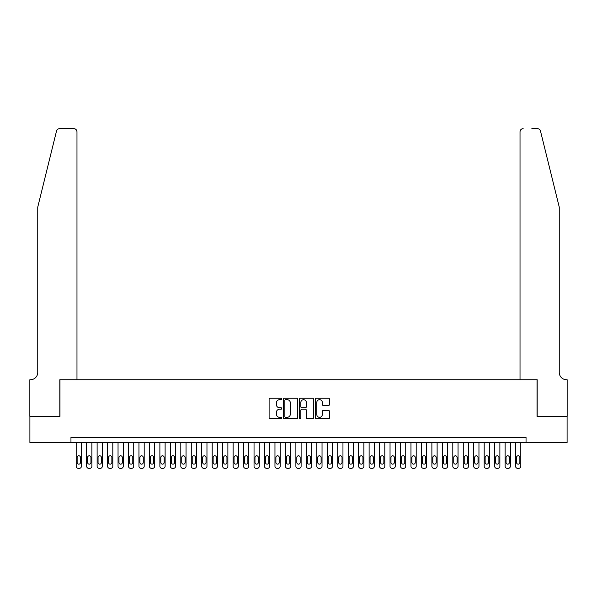 <?xml version="1.0" encoding="UTF-8"?>
<svg xmlns="http://www.w3.org/2000/svg" width="597" height="597" viewBox="0 0 597 597"><rect width="100%" height="100%" fill="white"/><g stroke="black" fill="none" stroke-linecap="round" stroke-linejoin="round"><path stroke-width="0.9" d="M281.762 398.953A0.716 0.716 0 0 0 281.045 398.236L270.135 398.236A1.03 1.03 0 0 0 269.105 399.259L269.105 417.743A1.03 1.03 0 0 0 270.135 418.773L281.045 418.773A0.716 0.716 0 0 0 281.762 418.049A0.716 0.716 0 0 0 281.045 417.333L279.635 417.333A3.284 3.284 0 0 1 276.344 414.049L276.344 412.505A3.284 3.284 0 0 1 279.635 409.221L281.045 409.221A0.716 0.716 0 0 0 281.762 408.505A0.716 0.716 0 0 0 281.045 407.781L279.635 407.781A3.284 3.284 0 0 1 276.344 404.497L276.344 402.96A3.284 3.284 0 0 1 279.635 399.669L281.045 399.669A0.716 0.716 0 0 0 281.762 398.953M328.507 405.475A1.03 1.03 0 0 0 329.537 404.445L329.537 399.259A1.03 1.03 0 0 0 328.507 398.236L316.395 398.236A1.03 1.03 0 0 0 315.365 399.259L315.365 417.743A1.03 1.03 0 0 0 316.395 418.773L328.507 418.773A1.03 1.03 0 0 0 329.537 417.743L329.537 411.482A1.03 1.03 0 0 0 328.507 410.452L323.328 410.452A1.03 1.03 0 0 0 322.298 411.482L322.298 414.587A2.746 2.746 0 0 1 319.552 417.333A2.746 2.746 0 0 1 316.806 414.587L316.806 402.415A2.746 2.746 0 0 1 319.552 399.669A2.746 2.746 0 0 1 322.298 402.415L322.298 404.445A1.03 1.03 0 0 0 323.328 405.475L328.507 405.475M70.961 442.504L29.902 442.504L29.902 416.348L59.976 416.348L59.976 379.737L537.024 379.737L537.024 416.348L567.098 416.348L567.098 442.504L526.039 442.504L526.039 437.273L70.961 437.273L70.961 442.504L526.039 442.504M297.604 399.259A1.03 1.03 0 0 0 296.575 398.236L284.456 398.236A1.03 1.03 0 0 0 283.433 399.259L283.433 417.743A1.03 1.03 0 0 0 284.456 418.773L296.575 418.773A1.03 1.03 0 0 0 297.604 417.743L297.604 399.259M300.425 398.236L312.544 398.236A1.03 1.03 0 0 1 313.567 399.259L313.567 417.743A1.03 1.03 0 0 1 312.544 418.773L307.358 418.773A1.03 1.03 0 0 1 306.328 417.743L306.328 410.251A1.03 1.03 0 0 0 305.306 409.221L301.866 409.221A1.03 1.03 0 0 0 300.836 410.251L300.836 418.049A0.716 0.716 0 0 1 300.119 418.773A0.716 0.716 0 0 1 299.395 418.049L299.395 399.259A1.03 1.03 0 0 1 300.425 398.236M285.59 399.669A0.716 0.716 0 0 0 284.866 400.393L284.866 416.616A0.716 0.716 0 0 0 285.59 417.333L287.075 417.333A3.284 3.284 0 0 0 290.358 414.049L290.358 402.96A3.284 3.284 0 0 0 287.075 399.669L285.59 399.669M306.328 402.468A2.746 2.746 0 0 0 303.582 399.721A2.746 2.746 0 0 0 300.836 402.468L300.836 406.758A1.03 1.03 0 0 0 301.866 407.781L305.306 407.781A1.03 1.03 0 0 0 306.328 406.758L306.328 402.468M81.423 442.504L81.423 466.25A2.089 2.089 0 0 1 79.334 468.339L78.289 468.339A2.089 2.089 0 0 1 76.192 466.25L76.192 442.504M80.483 462.481L80.483 457.459A1.672 1.672 0 0 0 78.811 455.787A1.672 1.672 0 0 0 77.132 457.459L77.132 462.481A1.672 1.672 0 0 0 78.811 464.16A1.672 1.672 0 0 0 80.483 462.481M56.514 131.041C57.312 129.325 57.312 129.325 56.514 131.041C57.312 129.325 57.312 129.325 56.514 131.041L37.745 207.122L37.745 372.409A7.321 7.321 0 0 1 30.425 379.737L29.85 379.737L29.85 416.348L59.819 416.348L59.819 379.737L76.976 379.737L76.976 131.795A3.142 3.142 0 0 0 73.841 128.661L59.558 128.661A3.142 3.142 0 0 0 56.514 131.041M65.155 128.661L73.841 128.661C75.729 128.855 76.782 129.907 76.976 131.795L76.976 379.737M37.745 372.409A7.321 7.321 0 0 1 30.425 379.737M553.501 183.794L540.486 131.041C539.688 129.325 539.688 129.325 540.486 131.041C539.688 129.325 539.688 129.325 540.486 131.041L559.255 207.122L559.255 372.409A7.321 7.321 0 0 0 566.575 379.737L567.15 379.737L567.15 416.348L537.181 416.348L537.181 379.737L520.024 379.737L520.024 131.795L520.024 379.737M531.845 128.661L537.442 128.661A3.142 3.142 0 0 1 540.486 131.041M523.159 128.661A3.142 3.142 0 0 0 520.024 131.795C520.218 129.907 521.271 128.855 523.159 128.661M559.255 372.409A7.321 7.321 0 0 0 566.575 379.737M91.886 442.504L91.886 466.25A2.089 2.089 0 0 1 89.796 468.339L88.752 468.339A2.089 2.089 0 0 1 86.655 466.25L86.655 442.504M90.945 462.481L90.945 457.459A1.672 1.672 0 0 0 89.274 455.787A1.672 1.672 0 0 0 87.595 457.459L87.595 462.481A1.672 1.672 0 0 0 89.274 464.16A1.672 1.672 0 0 0 90.945 462.481M102.348 442.504L102.348 466.25A2.089 2.089 0 0 1 100.259 468.339L99.206 468.339A2.089 2.089 0 0 1 97.117 466.25L97.117 442.504M101.408 462.481L101.408 457.459A1.672 1.672 0 0 0 99.729 455.787A1.672 1.672 0 0 0 98.057 457.459L98.057 462.481A1.672 1.672 0 0 0 99.729 464.16A1.672 1.672 0 0 0 101.408 462.481M112.811 442.504L112.811 466.25A2.089 2.089 0 0 1 110.714 468.339L109.669 468.339A2.089 2.089 0 0 1 107.579 466.25L107.579 442.504M111.87 462.481L111.87 457.459A1.672 1.672 0 0 0 110.191 455.787A1.672 1.672 0 0 0 108.52 457.459L108.52 462.481A1.672 1.672 0 0 0 110.191 464.16A1.672 1.672 0 0 0 111.87 462.481M123.273 442.504L123.273 466.25A2.089 2.089 0 0 1 121.176 468.339L120.131 468.339A2.089 2.089 0 0 1 118.042 466.25L118.042 442.504M122.333 462.481L122.333 457.459A1.672 1.672 0 0 0 120.654 455.787A1.672 1.672 0 0 0 118.982 457.459L118.982 462.481A1.672 1.672 0 0 0 120.654 464.16A1.672 1.672 0 0 0 122.333 462.481M133.735 442.504L133.735 466.25A2.089 2.089 0 0 1 131.638 468.339L130.594 468.339A2.089 2.089 0 0 1 128.504 466.25L128.504 442.504M132.788 462.481L132.788 457.459A1.672 1.672 0 0 0 131.116 455.787A1.672 1.672 0 0 0 129.445 457.459L129.445 462.481A1.672 1.672 0 0 0 131.116 464.16A1.672 1.672 0 0 0 132.788 462.481M144.19 442.504L144.19 466.25A2.089 2.089 0 0 1 142.101 468.339L141.056 468.339A2.089 2.089 0 0 1 138.959 466.25L138.959 442.504M143.25 462.481L143.25 457.459A1.672 1.672 0 0 0 141.579 455.787A1.672 1.672 0 0 0 139.907 457.459L139.907 462.481A1.672 1.672 0 0 0 141.579 464.16A1.672 1.672 0 0 0 143.25 462.481M154.653 442.504L154.653 466.25A2.089 2.089 0 0 1 152.563 468.339L151.519 468.339A2.089 2.089 0 0 1 149.422 466.25L149.422 442.504M153.713 462.481L153.713 457.459A1.672 1.672 0 0 0 152.041 455.787A1.672 1.672 0 0 0 150.369 457.459L150.369 462.481A1.672 1.672 0 0 0 152.041 464.16A1.672 1.672 0 0 0 153.713 462.481M165.115 442.504L165.115 466.25A2.089 2.089 0 0 1 163.026 468.339L161.981 468.339A2.089 2.089 0 0 1 159.884 466.25L159.884 442.504M164.175 462.481L164.175 457.459A1.672 1.672 0 0 0 162.503 455.787A1.672 1.672 0 0 0 160.824 457.459L160.824 462.481A1.672 1.672 0 0 0 162.503 464.16A1.672 1.672 0 0 0 164.175 462.481M175.578 442.504L175.578 466.25A2.089 2.089 0 0 1 173.488 468.339L172.436 468.339A2.089 2.089 0 0 1 170.346 466.25L170.346 442.504M174.637 462.481L174.637 457.459A1.672 1.672 0 0 0 172.966 455.787A1.672 1.672 0 0 0 171.287 457.459L171.287 462.481A1.672 1.672 0 0 0 172.966 464.16A1.672 1.672 0 0 0 174.637 462.481M186.04 442.504L186.04 466.25A2.089 2.089 0 0 1 183.951 468.339L182.898 468.339A2.089 2.089 0 0 1 180.809 466.25L180.809 442.504M185.1 462.481L185.1 457.459A1.672 1.672 0 0 0 183.421 455.787A1.672 1.672 0 0 0 181.749 457.459L181.749 462.481A1.672 1.672 0 0 0 183.421 464.16A1.672 1.672 0 0 0 185.1 462.481M196.503 442.504L196.503 466.25A2.089 2.089 0 0 1 194.406 468.339L193.361 468.339A2.089 2.089 0 0 1 191.271 466.25L191.271 442.504M195.562 462.481L195.562 457.459A1.672 1.672 0 0 0 193.883 455.787A1.672 1.672 0 0 0 192.212 457.459L192.212 462.481A1.672 1.672 0 0 0 193.883 464.16A1.672 1.672 0 0 0 195.562 462.481M206.965 442.504L206.965 466.25A2.089 2.089 0 0 1 204.868 468.339L203.823 468.339A2.089 2.089 0 0 1 201.734 466.25L201.734 442.504M206.017 462.481L206.017 457.459A1.672 1.672 0 0 0 204.346 455.787A1.672 1.672 0 0 0 202.674 457.459L202.674 462.481A1.672 1.672 0 0 0 204.346 464.16A1.672 1.672 0 0 0 206.017 462.481M217.427 442.504L217.427 466.25A2.089 2.089 0 0 1 215.33 468.339L214.286 468.339A2.089 2.089 0 0 1 212.196 466.25L212.196 442.504M216.48 462.481L216.48 457.459A1.672 1.672 0 0 0 214.808 455.787A1.672 1.672 0 0 0 213.136 457.459L213.136 462.481A1.672 1.672 0 0 0 214.808 464.16A1.672 1.672 0 0 0 216.48 462.481M227.882 442.504L227.882 466.25A2.089 2.089 0 0 1 225.793 468.339L224.748 468.339A2.089 2.089 0 0 1 222.651 466.25L222.651 442.504M226.942 462.481L226.942 457.459A1.672 1.672 0 0 0 225.27 455.787A1.672 1.672 0 0 0 223.599 457.459L223.599 462.481A1.672 1.672 0 0 0 225.27 464.16A1.672 1.672 0 0 0 226.942 462.481M238.345 442.504L238.345 466.25A2.089 2.089 0 0 1 236.255 468.339L235.211 468.339A2.089 2.089 0 0 1 233.114 466.25L233.114 442.504M237.405 462.481L237.405 457.459A1.672 1.672 0 0 0 235.733 455.787A1.672 1.672 0 0 0 234.054 457.459L234.054 462.481A1.672 1.672 0 0 0 235.733 464.16A1.672 1.672 0 0 0 237.405 462.481M248.807 442.504L248.807 466.25A2.089 2.089 0 0 1 246.718 468.339L245.673 468.339A2.089 2.089 0 0 1 243.576 466.25L243.576 442.504M247.867 462.481L247.867 457.459A1.672 1.672 0 0 0 246.195 455.787A1.672 1.672 0 0 0 244.516 457.459L244.516 462.481A1.672 1.672 0 0 0 246.195 464.16A1.672 1.672 0 0 0 247.867 462.481M259.27 442.504L259.27 466.25A2.089 2.089 0 0 1 257.18 468.339L256.128 468.339A2.089 2.089 0 0 1 254.038 466.25L254.038 442.504M258.329 462.481L258.329 457.459A1.672 1.672 0 0 0 256.658 455.787A1.672 1.672 0 0 0 254.979 457.459L254.979 462.481A1.672 1.672 0 0 0 256.658 464.16A1.672 1.672 0 0 0 258.329 462.481M269.732 442.504L269.732 466.25A2.089 2.089 0 0 1 267.635 468.339L266.59 468.339A2.089 2.089 0 0 1 264.501 466.25L264.501 442.504M268.792 462.481L268.792 457.459A1.672 1.672 0 0 0 267.113 455.787A1.672 1.672 0 0 0 265.441 457.459L265.441 462.481A1.672 1.672 0 0 0 267.113 464.16A1.672 1.672 0 0 0 268.792 462.481M280.194 442.504L280.194 466.25A2.089 2.089 0 0 1 278.098 468.339L277.053 468.339A2.089 2.089 0 0 1 274.963 466.25L274.963 442.504M279.254 462.481L279.254 457.459A1.672 1.672 0 0 0 277.575 455.787A1.672 1.672 0 0 0 275.904 457.459L275.904 462.481A1.672 1.672 0 0 0 277.575 464.16A1.672 1.672 0 0 0 279.254 462.481M290.657 442.504L290.657 466.25A2.089 2.089 0 0 1 288.56 468.339L287.515 468.339A2.089 2.089 0 0 1 285.426 466.25L285.426 442.504M289.709 462.481L289.709 457.459A1.672 1.672 0 0 0 288.038 455.787A1.672 1.672 0 0 0 286.366 457.459L286.366 462.481A1.672 1.672 0 0 0 288.038 464.16A1.672 1.672 0 0 0 289.709 462.481M301.112 442.504L301.112 466.25A2.089 2.089 0 0 1 299.022 468.339L297.978 468.339A2.089 2.089 0 0 1 295.888 466.25L295.888 442.504M300.172 462.481L300.172 457.459A1.672 1.672 0 0 0 298.5 455.787A1.672 1.672 0 0 0 296.828 457.459L296.828 462.481A1.672 1.672 0 0 0 298.5 464.16A1.672 1.672 0 0 0 300.172 462.481M311.574 442.504L311.574 466.25A2.089 2.089 0 0 1 309.485 468.339L308.44 468.339A2.089 2.089 0 0 1 306.343 466.25L306.343 442.504M310.634 462.481L310.634 457.459A1.672 1.672 0 0 0 308.962 455.787A1.672 1.672 0 0 0 307.291 457.459L307.291 462.481A1.672 1.672 0 0 0 308.962 464.16A1.672 1.672 0 0 0 310.634 462.481M322.037 442.504L322.037 466.25A2.089 2.089 0 0 1 319.947 468.339L318.902 468.339A2.089 2.089 0 0 1 316.806 466.25L316.806 442.504M321.096 462.481L321.096 457.459A1.672 1.672 0 0 0 319.425 455.787A1.672 1.672 0 0 0 317.746 457.459L317.746 462.481A1.672 1.672 0 0 0 319.425 464.16A1.672 1.672 0 0 0 321.096 462.481M332.499 442.504L332.499 466.25A2.089 2.089 0 0 1 330.41 468.339L329.365 468.339A2.089 2.089 0 0 1 327.268 466.25L327.268 442.504M331.559 462.481L331.559 457.459A1.672 1.672 0 0 0 329.887 455.787A1.672 1.672 0 0 0 328.208 457.459L328.208 462.481A1.672 1.672 0 0 0 329.887 464.16A1.672 1.672 0 0 0 331.559 462.481M342.962 442.504L342.962 466.25A2.089 2.089 0 0 1 340.872 468.339L339.82 468.339A2.089 2.089 0 0 1 337.73 466.25L337.73 442.504M342.021 462.481L342.021 457.459A1.672 1.672 0 0 0 340.342 455.787A1.672 1.672 0 0 0 338.671 457.459L338.671 462.481A1.672 1.672 0 0 0 340.342 464.16A1.672 1.672 0 0 0 342.021 462.481M353.424 442.504L353.424 466.25A2.089 2.089 0 0 1 351.327 468.339L350.282 468.339A2.089 2.089 0 0 1 348.193 466.25L348.193 442.504M352.484 462.481L352.484 457.459A1.672 1.672 0 0 0 350.805 455.787A1.672 1.672 0 0 0 349.133 457.459L349.133 462.481A1.672 1.672 0 0 0 350.805 464.16A1.672 1.672 0 0 0 352.484 462.481M363.886 442.504L363.886 466.25A2.089 2.089 0 0 1 361.789 468.339L360.745 468.339A2.089 2.089 0 0 1 358.655 466.25L358.655 442.504M362.946 462.481L362.946 457.459A1.672 1.672 0 0 0 361.267 455.787A1.672 1.672 0 0 0 359.595 457.459L359.595 462.481A1.672 1.672 0 0 0 361.267 464.16A1.672 1.672 0 0 0 362.946 462.481M374.349 442.504L374.349 466.25A2.089 2.089 0 0 1 372.252 468.339L371.207 468.339A2.089 2.089 0 0 1 369.118 466.25L369.118 442.504M373.401 462.481L373.401 457.459A1.672 1.672 0 0 0 371.73 455.787A1.672 1.672 0 0 0 370.058 457.459L370.058 462.481A1.672 1.672 0 0 0 371.73 464.16A1.672 1.672 0 0 0 373.401 462.481M384.804 442.504L384.804 466.25A2.089 2.089 0 0 1 382.714 468.339L381.67 468.339A2.089 2.089 0 0 1 379.573 466.25L379.573 442.504M383.864 462.481L383.864 457.459A1.672 1.672 0 0 0 382.192 455.787A1.672 1.672 0 0 0 380.52 457.459L380.52 462.481A1.672 1.672 0 0 0 382.192 464.16A1.672 1.672 0 0 0 383.864 462.481M395.266 442.504L395.266 466.25A2.089 2.089 0 0 1 393.177 468.339L392.132 468.339A2.089 2.089 0 0 1 390.035 466.25L390.035 442.504M394.326 462.481L394.326 457.459A1.672 1.672 0 0 0 392.654 455.787A1.672 1.672 0 0 0 390.983 457.459L390.983 462.481A1.672 1.672 0 0 0 392.654 464.16A1.672 1.672 0 0 0 394.326 462.481M405.729 442.504L405.729 466.25A2.089 2.089 0 0 1 403.639 468.339L402.594 468.339A2.089 2.089 0 0 1 400.497 466.25L400.497 442.504M404.788 462.481L404.788 457.459A1.672 1.672 0 0 0 403.117 455.787A1.672 1.672 0 0 0 401.438 457.459L401.438 462.481A1.672 1.672 0 0 0 403.117 464.16A1.672 1.672 0 0 0 404.788 462.481M416.191 442.504L416.191 466.25A2.089 2.089 0 0 1 414.102 468.339L413.049 468.339A2.089 2.089 0 0 1 410.96 466.25L410.96 442.504M415.251 462.481L415.251 457.459A1.672 1.672 0 0 0 413.579 455.787A1.672 1.672 0 0 0 411.9 457.459L411.9 462.481A1.672 1.672 0 0 0 413.579 464.16A1.672 1.672 0 0 0 415.251 462.481M426.654 442.504L426.654 466.25A2.089 2.089 0 0 1 424.564 468.339L423.512 468.339A2.089 2.089 0 0 1 421.422 466.25L421.422 442.504M425.713 462.481L425.713 457.459A1.672 1.672 0 0 0 424.034 455.787A1.672 1.672 0 0 0 422.363 457.459L422.363 462.481A1.672 1.672 0 0 0 424.034 464.16A1.672 1.672 0 0 0 425.713 462.481M437.116 442.504L437.116 466.25A2.089 2.089 0 0 1 435.019 468.339L433.974 468.339A2.089 2.089 0 0 1 431.885 466.25L431.885 442.504M436.176 462.481L436.176 457.459A1.672 1.672 0 0 0 434.497 455.787A1.672 1.672 0 0 0 432.825 457.459L432.825 462.481A1.672 1.672 0 0 0 434.497 464.16A1.672 1.672 0 0 0 436.176 462.481M447.578 442.504L447.578 466.25A2.089 2.089 0 0 1 445.481 468.339L444.437 468.339A2.089 2.089 0 0 1 442.347 466.25L442.347 442.504M446.631 462.481L446.631 457.459A1.672 1.672 0 0 0 444.959 455.787A1.672 1.672 0 0 0 443.287 457.459L443.287 462.481A1.672 1.672 0 0 0 444.959 464.16A1.672 1.672 0 0 0 446.631 462.481M458.041 442.504L458.041 466.25A2.089 2.089 0 0 1 455.944 468.339L454.899 468.339A2.089 2.089 0 0 1 452.81 466.25L452.81 442.504M457.093 462.481L457.093 457.459A1.672 1.672 0 0 0 455.421 455.787A1.672 1.672 0 0 0 453.75 457.459L453.75 462.481A1.672 1.672 0 0 0 455.421 464.16A1.672 1.672 0 0 0 457.093 462.481M468.496 442.504L468.496 466.25A2.089 2.089 0 0 1 466.406 468.339L465.361 468.339A2.089 2.089 0 0 1 463.265 466.25L463.265 442.504M467.555 462.481L467.555 457.459A1.672 1.672 0 0 0 465.884 455.787A1.672 1.672 0 0 0 464.212 457.459L464.212 462.481A1.672 1.672 0 0 0 465.884 464.16A1.672 1.672 0 0 0 467.555 462.481M478.958 442.504L478.958 466.25A2.089 2.089 0 0 1 476.869 468.339L475.824 468.339A2.089 2.089 0 0 1 473.727 466.25L473.727 442.504M478.018 462.481L478.018 457.459A1.672 1.672 0 0 0 476.346 455.787A1.672 1.672 0 0 0 474.667 457.459L474.667 462.481A1.672 1.672 0 0 0 476.346 464.16A1.672 1.672 0 0 0 478.018 462.481M489.421 442.504L489.421 466.25A2.089 2.089 0 0 1 487.331 468.339L486.286 468.339A2.089 2.089 0 0 1 484.189 466.25L484.189 442.504M488.48 462.481L488.48 457.459A1.672 1.672 0 0 0 486.809 455.787A1.672 1.672 0 0 0 485.13 457.459L485.13 462.481A1.672 1.672 0 0 0 486.809 464.16A1.672 1.672 0 0 0 488.48 462.481M499.883 442.504L499.883 466.25A2.089 2.089 0 0 1 497.794 468.339L496.741 468.339A2.089 2.089 0 0 1 494.652 466.25L494.652 442.504M498.943 462.481L498.943 457.459A1.672 1.672 0 0 0 497.271 455.787A1.672 1.672 0 0 0 495.592 457.459L495.592 462.481A1.672 1.672 0 0 0 497.271 464.16A1.672 1.672 0 0 0 498.943 462.481M510.345 442.504L510.345 466.25A2.089 2.089 0 0 1 508.248 468.339L507.204 468.339A2.089 2.089 0 0 1 505.114 466.25L505.114 442.504M509.405 462.481L509.405 457.459A1.672 1.672 0 0 0 507.726 455.787A1.672 1.672 0 0 0 506.055 457.459L506.055 462.481A1.672 1.672 0 0 0 507.726 464.16A1.672 1.672 0 0 0 509.405 462.481M520.808 442.504L520.808 466.25A2.089 2.089 0 0 1 518.711 468.339L517.666 468.339A2.089 2.089 0 0 1 515.577 466.25L515.577 442.504M519.868 462.481L519.868 457.459A1.672 1.672 0 0 0 518.189 455.787A1.672 1.672 0 0 0 516.517 457.459L516.517 462.481A1.672 1.672 0 0 0 518.189 464.16A1.672 1.672 0 0 0 519.868 462.481"/></g></svg>

